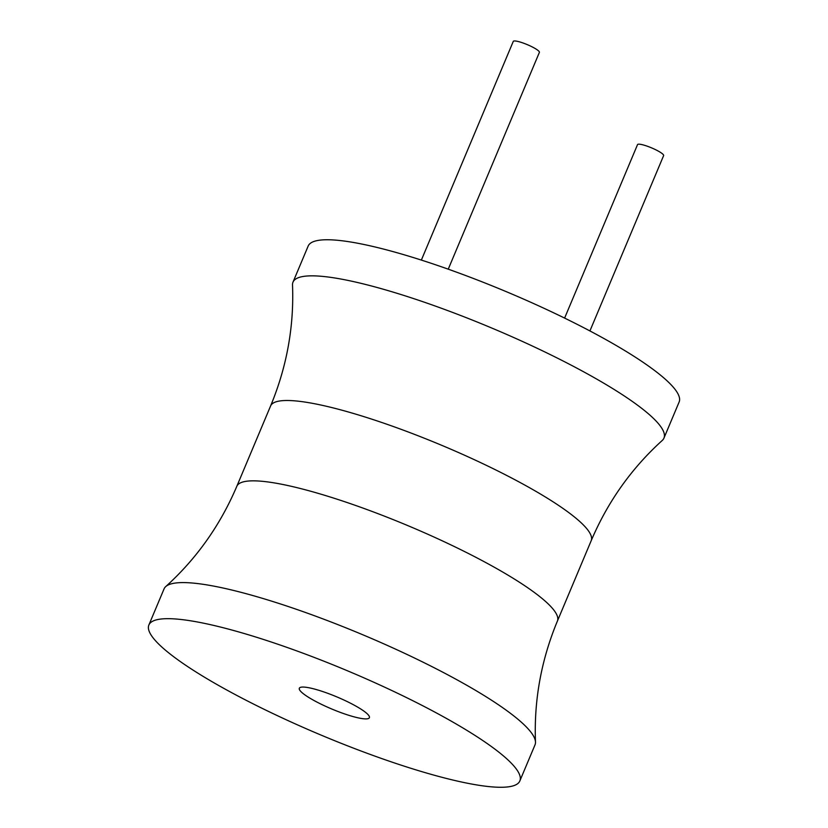 <?xml version="1.0" encoding="UTF-8"?>
<svg xmlns="http://www.w3.org/2000/svg" width="828" height="828" viewBox="0 0 828 828"><rect width="100%" height="100%" fill="white"/><g stroke="black" fill="none" stroke-linecap="round" stroke-linejoin="round"><path stroke-width="1.24" d="M591.182 540.725A173.88 30.036 22.8 0 0 361.857 415.998A173.88 30.036 22.8 0 0 270.59 405.958C286.819 366.887 294.126 326.574 292.512 285.008A201.204 34.745 22.8 0 1 292.988 282.162L308.161 246.082A201.204 34.745 22.8 0 1 413.772 257.694A201.204 34.745 22.8 0 1 679.126 402.015L663.952 438.105A201.204 34.745 22.8 0 1 662.265 440.444C631.433 468.369 607.742 501.789 591.182 540.725L557.41 621.062A173.88 30.036 -157.2 0 0 328.085 496.345A173.88 30.036 -157.2 0 0 236.818 486.305C220.258 525.231 196.567 558.662 165.735 586.586A201.204 34.745 -157.2 0 0 164.047 588.915L148.874 625.005A201.204 34.745 -157.2 0 0 414.228 769.336A201.204 34.745 -157.2 0 0 519.839 780.949A201.204 34.745 -157.2 0 0 254.486 636.618A201.204 34.745 -157.2 0 0 148.874 625.005M292.988 282.162A201.204 34.745 22.8 0 1 398.599 293.785A201.204 34.745 22.8 0 1 663.952 438.105M519.839 780.949L535.012 744.858A201.204 34.745 -157.2 0 0 535.488 742.012A201.204 34.745 -157.2 0 0 269.649 600.528A201.204 34.745 -157.2 0 0 165.735 586.586M319.266 690.438A38.005 6.562 22.8 0 1 369.391 717.7A38.005 6.562 22.8 0 1 349.447 715.506A38.005 6.562 22.8 0 1 299.322 688.244A38.005 6.562 22.8 0 1 319.266 690.438M421.359 260.085L513.277 41.4A14.159 2.443 22.8 0 1 520.708 42.218A14.159 2.443 22.8 0 1 539.39 52.371L448.248 269.172M564.613 318.087L637.529 144.621A14.159 2.443 22.8 0 1 644.96 145.438A14.159 2.443 22.8 0 1 663.632 155.592L589.919 330.941M270.59 405.958L236.818 486.305M557.41 621.062C541.181 660.133 533.874 700.447 535.488 742.012"/></g></svg>
